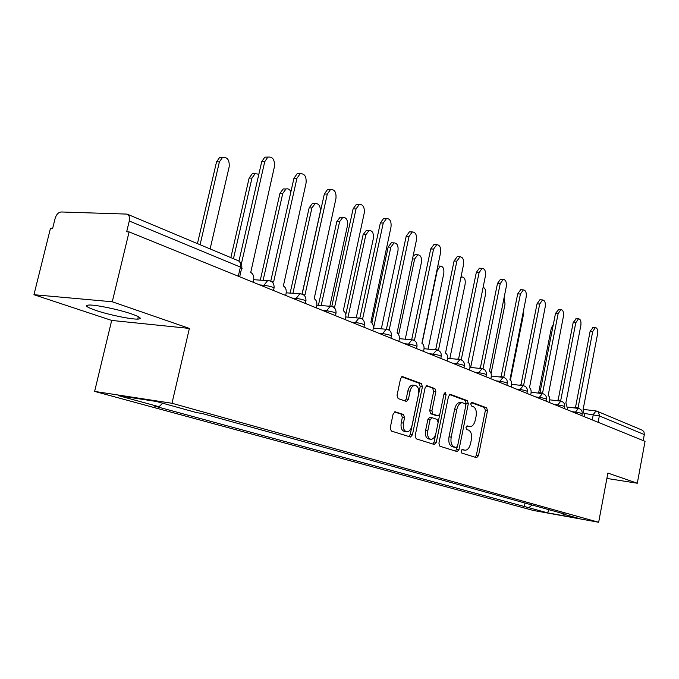 <?xml version="1.0" encoding="UTF-8"?>
<svg xmlns="http://www.w3.org/2000/svg" width="679" height="679" viewBox="0 0 679 679"><rect width="100%" height="100%" fill="white"/><g stroke="black" fill="none" stroke-linecap="round" stroke-linejoin="round"><path stroke-width="1.02" d="M461.177 450.983L461.805 453.071L476.624 457.705L478.491 455.626L487.497 410.795L486.648 407.807L472.075 402.392L470.742 403.801L471.362 405.923L473.271 406.628C475.86 408.104 476.802 411.321 476.081 416.278L475.317 420.046C474.273 424.29 472.482 426.505 469.953 426.701L467.152 425.869L465.972 427.337L466.592 429.442L468.527 430.104C471.133 431.513 472.075 434.704 471.353 439.678L470.589 443.463C469.495 447.851 467.636 450.109 465.022 450.236L462.407 449.481L461.177 450.983M95.994 310.456C108.733 314.793 130.869 319.376 137.744 319.113C142.522 318.833 140.434 317.093 131.471 313.902C119.131 309.599 96.282 304.795 89.246 305.024C84.204 305.338 86.454 307.146 95.994 310.456M395.339 411.788L393.133 413.969L390.23 427.787L391.299 431.038L410.515 437.021L412.433 434.789L422.414 386.792L421.413 383.567L402.341 376.556L400.542 378.729L397.054 395.305L398.115 398.59L406.568 401.476L408.41 399.286L410.108 391.146C411.024 387.556 412.62 385.621 414.894 385.358C417.967 386.045 419.181 388.991 418.536 394.176L411.949 425.843C410.965 429.671 409.25 431.657 406.823 431.793C403.912 430.97 402.783 428.059 403.436 423.085L404.557 417.746L403.513 414.513L394.957 411.737M171.991 403.267L189.382 328.424L112.273 301.773L129.095 231.887L645.05 441.333L637.309 483.236L607.892 473.068L598.657 522.261L171.991 403.267L94.627 391.41L533.312 510.455L598.657 522.261M438.914 443.141L439.865 446.213L457.239 451.628L459.021 449.49L468.306 403.716L467.415 400.661L450.483 394.372L448.496 396.409L438.914 443.141M434.263 444.465L416.193 438.821L415.183 435.655L425.113 387.794L426.862 385.655L434.891 388.575L435.859 391.749L431.903 410.897L432.879 414.046L438.176 415.828L439.95 413.689L444.007 393.922L445.203 392.445L446.078 394.686L436.3 442.318L434.263 444.465M112.273 301.773L33.95 294.711L50.399 228.585L52.572 228.679L55.118 218.443C56.374 214.454 58.377 212.298 61.135 211.975L127.092 214.097C129.222 215.15 129.952 217.45 129.273 221.006L126.667 231.785L129.095 231.887M33.95 294.711L111.687 320.429L94.627 391.41M597.274 411.313L642.393 430.24L643.964 431.836L644.329 434.577L599.379 415.938L584.653 413.477M643.217 440.586L644.329 434.577M606.882 478.44L637.309 483.236M560.871 512.993L561.194 513.536L579.442 518.586L547.401 512.798L528.746 507.705L532.098 505.015M162.663 403.216L159.013 406.721L153.895 405.915L528.746 507.705M159.013 406.721L118.596 395.679L156.45 401.493L196.63 412.62L202.036 413.469L565.819 514.368L561.194 513.536M189.382 328.424L111.687 320.429M525.045 503.054L524.29 506.907M547.401 512.798L549.141 509.742M461.89 449.659L464.716 450.194M469.52 426.641L466.6 426.089M475.207 457.264L476.352 455.295L485.358 410.506L484.509 407.536L471.302 402.63M465.828 404.998L466.142 403.436L465.251 400.389L449.515 394.55M455.668 451.153L457.34 446.765M456.22 447.512L457.587 446.044L465.769 405.779L465.14 403.64L462.195 402.715C459.675 402.97 457.884 405.193 456.84 409.395L451.187 437.132C450.449 442.233 451.433 445.466 454.141 446.85L456.22 447.512L454.243 447.206M460.6 402.511L460.022 402.435C457.502 402.689 455.711 404.913 454.667 409.106L456.84 409.395M454.056 447.181L451.968 446.519C449.269 445.135 448.276 441.902 449.014 436.818L454.667 409.106M426.183 385.893L434.891 388.575M436.079 415.531L430.681 413.749L429.705 410.6L433.66 391.477L432.693 388.303M439.848 414.071L438.184 422.16M435.731 434.11L434.11 441.987L436.3 442.318M427.787 430.842C427.15 435.672 428.203 438.49 430.953 439.305C433.278 439.177 434.925 437.234 435.884 433.474L438.125 422.559L437.166 419.444L432.124 417.729L430.062 419.843L427.787 430.842L425.589 430.52C424.961 435.341 426.013 438.159 428.755 438.974L430.622 439.254M431.768 417.678L429.663 417.373L427.863 419.537L430.062 419.843M425.589 430.52L427.863 419.537M432.871 444.032L434.11 441.987M406.424 431.734L404.599 431.462C401.688 430.639 400.559 427.736 401.213 422.762L402.333 417.432L401.289 414.198L394.397 411.907M413.341 385.163L412.671 385.086C410.396 385.349 408.8 387.276 407.884 390.866L410.108 391.146M405.007 400.983L406.186 398.989L407.884 390.866M408.928 436.546L410.226 434.458L420.199 386.521L419.198 383.296L401.662 376.794M538.634 392.827L551.34 328.05L553.326 324.46M584.237 416.643L584.492 415.31L583.032 409.929L597.562 334.009C598.012 330.147 597.282 327.999 595.39 327.567L592.708 331.496L578.05 407.875L576.378 408.181M573.797 407.858L575.113 407.425M575.486 407.468L590.136 331.284L593.217 327.388M530.706 394.915L530.986 393.497C531.402 390.578 530.893 388.677 529.467 387.777L545.22 306.9C545.687 302.664 544.813 300.347 542.58 299.94L539.695 304.039L537.021 303.853L520.963 384.942L534.042 318.909M510.43 380.011L523.721 313.291L523.704 309.488M567.16 409.709L567.415 408.351L565.887 402.842L580.859 325.36C581.309 321.379 580.537 319.181 578.542 318.748L575.792 322.737L560.684 400.686L558.995 400.95M556.381 400.627L557.697 400.237M558.096 400.287L573.186 322.525L576.386 318.578M549.328 402.477L549.6 401.085C550.007 398.233 549.523 396.375 548.165 395.509L563.426 316.329C563.884 312.23 563.061 309.964 560.956 309.548L558.138 313.588L542.555 393.192L540.849 393.396M538.201 393.082L539.525 392.734M539.932 392.785L555.498 313.392L558.825 309.395M491.07 373.442L505.04 303.997L504.013 297.945M470.657 367.424L485.527 294.287C486.02 290.442 485.205 288.108 483.092 287.285M449.846 358.487L465.132 284.145C465.607 279.706 464.572 277.304 462.009 276.939L460.88 277.439M519.214 385.197L520.53 384.891M537.021 303.853L539.907 299.753L540.492 299.795M539.695 304.039L523.611 385.349L521.888 385.502M511.236 387.013L511.525 385.562C511.949 382.583 511.414 380.622 509.929 379.688L526.183 297.046C526.666 292.666 525.724 290.281 523.365 289.891L520.411 294.049L503.793 377.151L502.078 377.235M499.371 376.938L500.661 376.692M501.11 376.743L517.704 293.871L520.657 289.712L521.319 289.755M490.849 378.738L491.155 377.252C491.588 374.205 491.027 372.194 489.466 371.226L506.271 286.733C506.763 282.192 505.753 279.74 503.241 279.375L500.219 283.601L483.041 368.57L481.343 368.587M478.602 368.29L479.858 368.111M480.325 368.162L497.478 283.432L500.508 279.213L501.263 279.256M428.067 349.091L443.786 273.527C444.27 268.918 443.149 266.448 440.433 266.117L437.301 270.293L422.058 343.345M440.433 266.117L438.668 266.024M469.495 370.072L469.809 368.553C470.258 365.429 469.664 363.367 468.026 362.357L485.409 275.929C485.909 271.218 484.823 268.697 482.149 268.358L479.068 272.644L461.287 359.564L459.641 359.505M456.857 359.216L458.062 359.106M458.546 359.157L476.293 272.483L479.382 268.213L480.248 268.256M405.253 339.22L421.43 262.4C421.914 257.613 420.708 255.075 417.814 254.786L414.631 259.013L398.658 334.62M413.027 256.229L415.132 254.659L416.159 254.701M447.096 360.973L447.41 359.42C447.885 356.229 447.257 354.099 445.526 353.046L463.528 264.598C464.037 259.701 462.866 257.103 460.014 256.815L456.874 261.152L438.456 350.126L436.928 349.974M434.085 349.702L435.18 349.668M435.68 349.719L454.064 261.008L457.213 256.679L458.215 256.721M381.335 328.823L397.979 250.729C398.471 245.747 397.173 243.133 394.075 242.895L390.841 247.181L373.535 328.101M371.897 322.881L388.142 247.063L391.367 242.785L392.555 242.836M423.569 351.425L423.9 349.829C424.383 346.562 423.713 344.372 421.905 343.277L440.561 252.698C441.07 247.597 439.805 244.924 436.758 244.686L433.567 249.083L414.47 340.196L413.019 339.992M410.26 339.704L411.151 339.746M411.661 339.797L430.724 248.955L433.923 244.567L435.086 244.618M356.229 317.848L373.357 238.482C373.849 233.279 372.44 230.588 369.13 230.419L365.862 234.756L348.004 317.135M345.781 314.598L363.129 234.654L366.397 230.325L367.78 230.376M398.828 341.384L399.176 339.755C399.668 336.394 398.963 334.144 397.054 332.999L416.414 240.196C416.923 234.858 415.548 232.108 412.289 231.938L409.055 236.385L389.237 329.756L387.811 329.51M386.419 329.247L406.186 236.284L409.42 231.836L410.778 231.887M329.833 306.263L347.478 225.606C347.971 220.149 346.434 217.382 342.878 217.305L339.593 221.685L321.167 305.558M318.409 305.338L336.826 221.6L340.111 217.229L341.741 217.272M372.779 330.809L373.136 329.137C373.654 325.691 372.907 323.374 370.895 322.169L391.002 227.041C391.511 221.439 390.009 218.604 386.504 218.528L383.253 223.026L362.645 318.765L361.186 318.485M359.828 318.128L380.35 222.933L383.601 218.451L385.205 218.494M302.045 294.058L320.233 212.052C320.717 206.323 319.045 203.471 315.217 203.513L311.924 207.918L292.904 293.311M290.128 293.099L309.14 207.859L312.425 203.454L314.343 203.496M345.322 319.665L345.687 317.95C346.222 314.411 345.424 312.009 343.302 310.761L364.216 213.164C364.725 207.282 363.078 204.362 359.301 204.404L356.042 208.937L334.603 307.163L333.024 306.866M331.785 306.416L353.105 208.869L356.365 204.345L358.257 204.379M290.918 191.699C289.661 189.314 288.023 188.414 286.02 188.983L282.761 193.413L263.113 280.334M260.303 280.138L279.943 193.371L283.202 188.949L285.477 188.974M316.321 307.893L316.711 306.127C317.263 302.494 316.414 300.025 314.173 298.709L335.952 198.531C336.436 192.318 334.637 189.305 330.554 189.5L327.312 194.058L304.973 294.898L303.216 294.593M302.147 294.092L324.341 194.016L327.584 189.466L329.824 189.492M258.843 174.24L255.16 173.654L251.96 178.085L233.457 258.716M230.843 257.621L249.125 178.076L252.325 173.646L255.032 173.654M285.664 295.441L286.071 293.634C286.64 289.899 285.74 287.344 283.364 285.961L306.068 183.05C306.535 176.472 304.548 173.374 300.11 173.765L296.935 178.322L273.62 281.929L271.625 281.607M270.768 281.114L293.931 178.305L297.113 173.756L299.795 173.765M210.117 248.921L229.188 166.762C229.587 159.938 227.346 156.849 222.483 157.486L219.393 161.882L200.076 244.712M197.445 243.608L216.533 161.899L219.623 157.503L222.678 157.392M253.191 282.26L253.615 280.402C254.209 276.557 253.242 273.909 250.721 272.457L274.435 166.669C274.859 159.658 272.652 156.476 267.832 157.129L264.751 161.653L241.359 263.97M238.957 261.101L261.721 161.67L264.802 157.155L267.925 157.078M592.266 419.902L593.285 414.563L596.026 410.956M263.647 286.504L263.936 285.239L259.802 284.942M295.908 299.6L296.18 298.37L292.08 298.056M326.361 311.967L326.616 310.761L322.567 310.422M355.151 323.654L355.406 322.483L351.391 322.126M382.421 334.722L382.667 333.584L378.695 333.211M408.283 345.221L408.512 344.109L404.591 343.718M432.837 355.185L433.066 354.107L429.187 353.708M456.195 364.665L456.407 363.613L452.579 363.197M478.432 373.696L478.636 372.661L474.85 372.245M499.625 382.294L499.82 381.284L496.086 380.86M519.842 390.51L520.038 389.517L516.346 389.084M539.168 398.352L539.355 397.385L535.706 396.943M557.637 405.847L557.824 404.905L554.217 404.455M575.325 413.027L575.503 412.102L571.939 411.652M581.852 415.675L582.175 413.978C582.107 413.426 579.883 412.807 575.503 412.102L578.355 408.418M564.342 408.571L564.673 406.848C564.622 406.271 562.339 405.626 557.824 404.905L560.786 401.162M546.043 401.145L546.383 399.405C546.366 398.802 544.015 398.123 539.355 397.385L542.436 393.582M526.921 393.379L527.269 391.63C527.269 390.985 524.859 390.281 520.038 389.517L523.246 385.655M506.899 385.248L507.255 383.482C507.281 382.812 504.811 382.073 499.82 381.284L503.164 377.354M485.926 376.735L486.283 374.952C486.351 374.239 483.796 373.475 478.636 372.661L482.124 368.663M463.918 367.806L464.283 366.006C464.385 365.251 461.762 364.453 456.407 363.613L460.048 359.539M440.815 358.427L441.189 356.611C441.325 355.813 438.617 354.981 433.066 354.107L436.869 349.965M416.516 348.565L416.898 346.74C417.076 345.891 414.283 345.017 408.512 344.109L411.907 339.856L412.493 339.899M390.934 338.176L391.325 336.351C391.554 335.443 388.668 334.526 382.667 333.584L386.147 329.264L386.826 329.298M363.969 327.227L364.36 325.394C364.648 324.435 361.661 323.467 355.406 322.483L358.962 318.086L359.768 318.12M335.494 315.676L335.893 313.834C336.241 312.807 333.143 311.788 326.616 310.761L330.249 306.297L331.208 306.322M305.389 303.454L305.796 301.612C306.204 300.517 302.995 299.439 296.18 298.37L299.855 293.829L301.001 293.837M273.51 290.51L273.926 288.668C274.401 287.506 271.065 286.36 263.936 285.239L267.636 280.648L269.011 280.631M598.174 422.304L599.464 415.073L598.046 411.797L595.848 410.931L583.142 409.361M238.304 276.226L240.4 267.085L129.273 221.006M239.687 276.786L241.554 268.621C242.632 268.4 242.25 267.891 240.4 267.085C240.969 263.825 240.196 261.678 238.074 260.651L127.355 214.208M596.238 411.016L597.053 411.219M462.314 449.795L464.47 450.126M467.084 426.259L469.24 426.556M484.509 407.536L486.648 407.807M485.358 410.506L487.497 410.795M476.352 455.295L478.491 455.626M465.251 400.389L467.415 400.661M466.142 403.436L468.306 403.716M456.857 449.15L459.021 449.49M449.014 436.818L451.187 437.132M451.968 446.519L454.141 446.85M426.752 385.664L427.201 385.714M433.66 391.477L435.859 391.749M429.705 410.6L431.903 410.897M430.681 413.749L432.879 414.046M435.723 415.48L437.921 415.786M443.913 394.414L446.078 394.686M401.289 414.198L403.513 414.513M402.333 417.432L404.557 417.746M401.213 422.762L403.436 423.085M406.186 398.989L408.41 399.286M402.231 376.565L402.723 376.624M419.198 383.296L421.413 383.567M420.199 386.521L422.414 386.792M410.226 434.458L412.433 434.789M551.34 328.05L552.604 328.161M592.708 331.496L590.136 331.284M575.792 322.737L573.186 322.525M558.138 313.588L555.498 313.392M520.411 294.049L517.704 293.871M500.219 283.601L497.478 283.432M479.068 272.644L476.293 272.483M412.459 258.903L414.631 259.013M456.874 261.152L454.064 261.008M388.142 247.063L390.841 247.181M433.567 249.083L430.724 248.955M363.129 234.654L365.862 234.756M409.055 236.385L406.186 236.284M336.826 221.6L339.593 221.685M383.253 223.026L380.35 222.933M309.14 207.859L311.924 207.918M356.042 208.937L353.105 208.869M279.943 193.371L282.761 193.413M327.312 194.058L324.341 194.016M249.125 178.076L251.96 178.085M296.935 178.322L293.931 178.305M216.533 161.899L219.393 161.882M264.751 161.653L261.721 161.67M137.744 319.113L138.329 316.669M582.217 413.757C582.395 410.778 581.046 408.996 578.16 408.393L567.568 407.086M564.716 406.611C564.903 403.555 563.519 401.73 560.565 401.136L549.752 399.829M546.434 399.15C546.629 396.01 545.212 394.143 542.181 393.557L531.139 392.25M527.32 391.342C527.515 388.116 526.064 386.207 522.957 385.621L511.677 384.322M507.315 383.168C507.519 379.85 506.025 377.897 502.833 377.329L491.307 376.039M486.359 374.604C486.554 371.184 485.018 369.189 481.742 368.629L469.97 367.356M464.368 365.625C464.572 362.094 462.985 360.057 459.615 359.505L447.58 358.249M441.274 356.195C441.486 352.545 439.848 350.457 436.359 349.931L424.061 348.692M416.999 346.282C417.212 342.496 415.514 340.357 411.907 339.856L399.337 338.651M391.435 335.842C391.647 331.912 389.882 329.714 386.147 329.264L373.297 328.084M364.487 324.842C364.699 320.743 362.858 318.485 358.962 318.086L345.849 316.949M336.037 313.223C336.241 308.937 334.314 306.628 330.249 306.297L316.864 305.211M305.957 300.941C306.153 296.434 304.124 294.066 299.855 293.829L286.215 292.81M274.095 287.93C274.282 283.185 272.126 280.75 267.636 280.648L253.742 279.697M241.758 267.781C242.14 264.437 240.909 262.06 238.074 260.651M454.183 447.206L456.28 447.529M460.022 402.435L462.195 402.715M435.986 415.531L438.006 415.811M429.663 417.373L431.861 417.678M412.671 385.086L414.894 385.358M577.473 407.714L574.892 407.4M595.39 327.567L592.818 327.354M560.056 400.525L557.451 400.203M578.542 318.748L575.936 318.544M541.876 393.014L539.236 392.7M560.956 309.548L558.316 309.352M460.999 276.879L462.009 276.939M522.881 385.163L520.207 384.857M542.58 299.94L539.907 299.753M502.995 376.955L500.287 376.65M523.365 289.891L520.657 289.712M482.166 368.358L479.425 368.06M503.241 279.375L500.508 279.213M460.328 359.344L457.553 359.055M482.149 268.358L479.382 268.213M415.132 254.659L417.814 254.786M437.403 349.889L434.594 349.609M460.014 256.815L457.213 256.679M391.367 242.785L394.075 242.895M413.299 339.95L410.456 339.678M436.758 244.686L433.923 244.567M366.397 230.325L369.13 230.419M412.289 231.938L409.42 231.836M340.111 217.229L342.878 217.305M386.504 218.528L383.601 218.451M312.425 203.454L315.217 203.513M359.301 204.404L356.365 204.345M283.202 188.949L286.02 188.983M330.554 189.5L327.584 189.466M252.325 173.646L255.16 173.654M300.11 173.765L297.113 173.756M219.623 157.503L222.483 157.486M267.832 157.129L264.802 157.155"/></g></svg>
